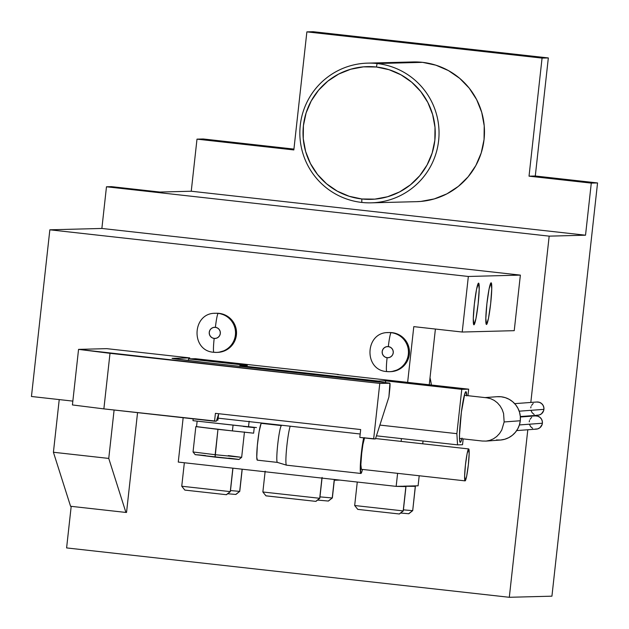 <?xml version="1.0" encoding="UTF-8"?>
<svg xmlns="http://www.w3.org/2000/svg" width="629" height="629" viewBox="0 0 629 629"><rect width="100%" height="100%" fill="white"/><g stroke="black" fill="none" stroke-linecap="round" stroke-linejoin="round"><path stroke-width="0.94" d="M315.821 501.313L319.705 498.294L262.867 491.988L319.705 498.294L321.93 478.095L319.705 498.294L315.962 501.368L319.815 498.278L322.119 477.435M328.354 500.983L332.238 497.964L319.972 496.871L332.238 497.964L334.274 479.471L332.238 497.964L328.393 501.054L332.356 497.948L334.392 479.487M399.329 513.932L403.197 510.905L354.677 505.519L403.197 510.905L405.886 486.594L401.294 486.241L415.289 486.351L412.703 510.638L415.289 486.351L412.954 485.934L415.384 486.335L410.698 485.989L418.096 485.8L419.205 475.752L418.096 485.8L403.559 486.178L405.98 486.579L403.299 510.89L399.399 513.956M226.393 494.653L230.269 491.619L181.75 486.233L230.269 491.619L232.856 468.165L230.371 491.603L226.471 494.669M235.796 494.41L239.673 491.375L230.481 490.565L239.673 491.375L242.118 469.195L239.767 491.359L235.867 494.425M377.109 63.537L376.417 67.012A66.383 66.116 88.5 0 1 434.843 140.322A66.383 66.116 88.5 0 1 361.848 198.976L361.777 202.436A69.882 69.599 -91.5 0 0 438.617 140.699A69.882 69.599 -91.5 0 0 377.109 63.537A69.882 69.599 88.5 0 1 438.979 135.943A69.882 69.599 88.5 0 1 361.777 202.436A69.882 69.599 88.5 0 1 299.907 130.03A69.882 69.599 88.5 0 1 377.109 63.537L422.554 62.35L377.109 63.537A69.882 69.599 -91.5 0 0 300.269 125.273A69.882 69.599 -91.5 0 0 361.777 202.436L361.848 198.976L374.805 199.134L387.55 196.751L399.58 191.924L410.446 184.832L419.724 175.743L427.052 165.01L432.162 153.051L434.843 140.322L435.001 127.31L432.626 114.517L427.814 102.433L420.746 91.52L411.696 82.202L401.011 74.843L389.092 69.709L376.417 67.012L363.452 66.855L350.715 69.237L338.677 74.065L327.811 81.157L318.533 90.246L311.206 100.978L306.103 112.937L303.414 125.666L303.257 138.679L305.631 151.471L310.443 163.556L317.511 174.469L326.561 183.786L337.254 191.145L349.166 196.272L361.848 198.976A66.383 66.116 88.5 0 1 303.414 125.666A66.383 66.116 88.5 0 1 376.417 67.012L377.109 63.537M478.551 283.129L479.204 289.198L478.126 303.917L475.949 318.667L473.951 324.8A20.961 1.863 -83.6 0 1 473.771 324.698A20.961 1.863 -83.6 0 1 474.4 303.76A20.961 1.863 -83.6 0 1 478.402 283.199A20.961 1.863 -83.6 0 1 478.551 283.129A20.961 1.863 -83.6 0 1 478.126 303.917A20.961 1.863 -83.6 0 1 473.951 324.8L473.291 318.738L474.368 304.019L476.546 289.269L478.551 283.129M473.621 324.383L473.951 324.8L473.621 324.383M491.084 282.806L491.744 288.868L490.667 303.587L488.489 318.337L486.484 324.478A20.961 1.863 -83.6 0 1 486.303 324.375A20.961 1.863 -83.6 0 1 486.932 303.43A20.961 1.863 -83.6 0 1 490.934 282.869A20.961 1.863 -83.6 0 1 491.084 282.806A20.961 1.863 -83.6 0 1 490.667 303.587A20.961 1.863 -83.6 0 1 486.484 324.478L485.832 318.408L486.901 303.689L489.079 288.939L491.084 282.806M486.154 324.061L486.484 324.478L486.154 324.061M466.687 395.908L465.885 391.663L464.8 393.62L461.387 412.129L459.492 434.985L459.626 440.457L460.286 442.368A25.506 2.264 -83.6 0 1 460.074 442.242A25.506 2.264 -83.6 0 1 460.837 416.768A25.506 2.264 -83.6 0 1 465.704 391.749A25.506 2.264 -83.6 0 1 465.885 391.663A25.506 2.264 -83.6 0 1 466.679 395.547M408.724 513.689L412.6 510.654L403.417 509.852L412.6 510.654L408.803 513.712M386.827 371.574A19.57 19.483 -91.5 0 0 408.457 352.326A19.57 19.483 -91.5 0 0 391.12 332.678A13.98 1.242 96.4 0 0 388.329 346.603A5.59 5.567 88.5 0 1 393.251 352.775A5.59 5.567 88.5 0 1 387.102 357.712A13.98 1.242 96.4 0 0 386.811 371.574A13.98 1.242 -83.6 0 1 387.102 357.712L389.272 357.531L391.199 356.525L392.598 354.858L393.251 352.775L393.062 350.605L392.064 348.67L390.405 347.263L388.329 346.603L386.167 346.791L384.24 347.798L382.841 349.465L382.18 351.54L382.369 353.718L383.368 355.652L385.034 357.06L387.102 357.712A5.59 5.567 88.5 0 1 382.18 351.54A5.59 5.567 88.5 0 1 388.329 346.603A13.98 1.242 -83.6 0 1 391.12 332.678A19.57 19.483 88.5 0 1 408.441 352.955A19.57 19.483 88.5 0 1 389.485 371.684L386.811 371.574C363.326 370.292 364.899 331.884 388.463 332.568A19.57 19.483 88.5 0 1 391.12 332.678L392.119 332.655L391.12 332.678A19.57 19.483 -91.5 0 0 387.205 332.639M213.891 352.287A19.57 19.483 -91.5 0 0 235.529 333.04A19.57 19.483 -91.5 0 0 218.184 313.399A13.98 1.242 96.4 0 0 215.401 327.324A5.59 5.567 88.5 0 1 220.323 333.496A5.59 5.567 88.5 0 1 214.174 338.433A13.98 1.242 96.4 0 0 213.876 352.287A13.98 1.242 -83.6 0 1 214.174 338.433L216.337 338.245L218.263 337.238L219.663 335.572L220.323 333.496L220.134 331.318L219.136 329.384L217.469 327.976L215.401 327.324L213.231 327.505L211.305 328.511L209.905 330.178L209.253 332.261L209.441 334.431L210.44 336.366L212.099 337.773L214.174 338.433A5.59 5.567 88.5 0 1 209.253 332.261A5.59 5.567 88.5 0 1 215.401 327.324A13.98 1.242 -83.6 0 1 218.184 313.399A19.57 19.483 88.5 0 1 235.505 333.669A19.57 19.483 88.5 0 1 216.549 352.405L213.876 352.287A19.57 19.483 88.5 0 0 213.891 352.287M389.485 371.684L390.483 371.66A19.57 19.483 -91.5 0 0 409.448 352.932A19.57 19.483 -91.5 0 0 392.119 332.655L389.39 332.544M216.549 352.405L217.555 352.374A19.57 19.483 -91.5 0 0 236.512 333.645A19.57 19.483 -91.5 0 0 219.191 313.368L216.455 313.258M213.671 361.085L241.402 364.16L213.671 361.085M431.4 385.011A83.154 82.824 -91.5 0 0 430.032 377.699L431.4 385.011M371.267 202.837L416.705 201.657A69.882 69.599 -91.5 0 0 484.416 134.755A69.882 69.599 -91.5 0 0 422.554 62.35L435.897 65.188L448.438 70.59L459.689 78.342L469.218 88.146L476.656 99.626L481.728 112.347L484.22 125.816L484.055 139.512L481.232 152.918L475.854 165.506L468.141 176.796L458.376 186.365L446.936 193.834L434.269 198.913L420.856 201.422L416.414 201.665M462.527 444.727L463.172 438.893L462.527 444.727L457.542 444.86L376.433 435.818L457.542 444.86L462.527 444.727M467.945 395.688L468.66 389.17L337.23 374.514L468.66 389.17L461.765 389.351L385.679 380.867L378.155 381.064L239.806 365.638L247.331 365.441L188.535 358.884L195.43 358.703L261.145 366.031L195.43 358.703L188.535 358.884L247.331 365.441L239.806 365.638L239.861 366.503L239.806 365.638L378.155 381.064L385.679 380.867L461.765 389.351L456.874 433.664L457.542 444.86L456.874 433.664L379.885 425.078L456.874 433.664L461.765 389.351L468.66 389.17L467.945 395.688M360.189 434.002L218.129 418.167L360.189 434.002M261.145 366.031L338.488 374.483L261.145 366.031M385.483 382.652L385.679 380.867L385.483 382.652M188.354 360.543L188.535 358.884L188.354 360.543M461.859 438.743A25.506 2.264 -83.6 0 1 460.286 442.368L459.885 441.857L460.286 442.368L460.79 441.865L462.032 438.059M378.202 381.866L378.155 381.064L378.202 381.866M72.838 401.105L31.45 396.49L49.848 229.805L468.346 276.469L462.213 332.033L413.796 326.632L407.639 382.369L413.796 326.632L462.213 332.033L514.231 330.673L462.213 332.033L468.346 276.469L49.848 229.805L31.45 396.49L72.838 401.105M401.428 438.602L401.121 441.393L401.428 438.602M397.599 473.338L396.16 486.374L178.266 462.079L183.157 417.719L178.266 462.079L396.16 486.374L397.599 473.338M189.659 358.852L189.761 357.901L106.757 348.647L189.761 357.901L172.204 358.436L203.67 362.296A34.941 0.425 -173.7 0 1 172.071 358.381A34.941 0.425 -173.7 0 1 172.212 358.357L189.761 357.901L189.659 358.852M391.647 371.597L398.951 369.467L404.887 364.702L408.551 358.011L409.393 350.424L407.27 343.096L402.521 337.128L395.861 333.449L392.119 332.655A19.57 19.483 -91.5 0 0 389.461 332.544L388.463 332.568M218.711 352.311L226.015 350.188L231.952 345.415L235.616 338.732L236.457 331.145L234.342 323.809L232.258 320.593L226.44 315.679L219.191 313.368A19.57 19.483 -91.5 0 0 216.533 313.258L215.527 313.281A19.57 19.483 88.5 0 1 218.184 313.399A19.57 19.483 -91.5 0 0 214.277 313.36M375.442 438.916L359.812 437.414L373.65 438.956L379.782 383.399L78.554 349.378L106.757 348.647L78.554 349.378L72.421 404.942L78.554 349.378L110.004 353.317L103.871 408.881L72.421 404.942L103.871 408.881L110.004 353.317L379.782 383.399L373.65 438.956L375.442 438.916L388.903 397.009L389.917 383.265L379.782 383.399L389.807 383.14A6.99 0.621 -83.6 0 1 389.815 383.14A6.99 0.621 -83.6 0 1 389.666 390.066L388.903 397.009L375.442 438.916M379.845 382.141L221.471 364.277L379.169 381.952M126.539 512.423L137.554 412.632L126.539 512.423L125.918 512.438L126.539 512.423M514.231 330.673L520.372 275.117L101.874 228.453L106.474 186.782L549.18 236.142L530.821 402.45L549.18 236.142L585.528 235.199L591.284 183.11L597.55 182.945L551.932 596.174L509.309 597.291L66.603 547.922L71.195 506.337L66.603 547.922L509.309 597.291L527.802 429.764L509.309 597.291L551.932 596.174L597.55 182.945L535.295 176.002L548.331 57.939L313.14 31.709L306.873 31.875L293.837 149.938L196.995 139.143L203.261 138.978L293.932 149.089L203.261 138.978L196.995 139.143L191.247 191.232L159.908 192.049L111.49 186.648L106.474 186.782L101.874 228.453L49.848 229.805L101.874 228.453L520.372 275.117L468.346 276.469L520.372 275.117L514.231 330.673M529.335 415.871L529.288 416.343L529.335 415.871M59.228 399.588L53.418 452.259L70.574 506.274L125.918 512.438L70.574 506.274L53.418 452.259L59.228 399.588M422.727 443.799L423.042 441.015L422.727 443.799M429.245 384.775L435.402 329.046L429.245 384.775M401.294 486.241L396.16 486.374L405.886 486.594L401.294 486.241M216.345 421.171L103.871 408.881L214.552 421.218L215.417 413.347L360.676 429.552L359.812 437.414L360.676 429.552L215.417 413.347L214.552 421.218L216.345 421.171L218.735 413.725L216.345 421.171M217.909 420.18L216.651 420.211L217.909 420.18L218.562 414.259L217.909 420.18M221.471 364.277L203.67 362.296L221.471 364.277M159.908 192.049L191.247 191.232L585.528 235.199L549.18 236.142L106.474 186.782L111.49 186.648L159.908 192.049M293.837 149.938L196.995 139.143L191.247 191.232L585.528 235.199L591.284 183.11L529.028 176.167L542.064 58.096L306.873 31.875L293.837 149.938M412.789 61.956L422.554 62.35A69.882 69.599 -91.5 0 0 413.064 61.949L367.619 63.128M529.028 176.167L535.295 176.002L597.55 182.945L591.284 183.11L529.028 176.167L535.295 176.002L548.331 57.939L542.064 58.096L529.028 176.167M306.873 31.875L313.14 31.709L548.331 57.939L542.064 58.096L306.873 31.875M108.754 458.423L53.418 452.259L108.754 458.423L125.918 512.438L108.754 458.423L114.101 410.022L108.754 458.423M399.36 513.987L357.767 509.38L399.36 513.987M226.424 494.709L184.84 490.093L226.424 494.709M235.828 494.457L227.698 493.741L235.828 494.457M408.764 513.744L400.626 513.028L408.764 513.744M265.163 471.152L262.867 491.988L265.957 495.849L315.86 501.376L266.051 495.825M328.393 501.054L317.559 500.086L328.393 501.054M379.122 381.945L389.807 383.14M248.306 426.737L192.977 420.675L248.486 426.824L249.155 421.249M223.075 418.717L218.129 418.167L223.075 418.717M468.66 448.925A16.071 1.439 -83.6 0 1 468.676 448.925A16.071 1.439 -83.6 0 1 468.33 464.957A16.071 1.439 -83.6 0 1 465.13 480.87A16.071 1.439 -83.6 0 1 465.114 480.87A16.071 1.439 -83.6 0 1 465.452 464.839A16.071 1.439 -83.6 0 1 468.66 448.925L375.56 438.547L468.66 448.925L469.163 453.58L468.346 464.862L466.671 476.169L465.13 480.87L464.619 476.216L465.444 464.933L467.111 453.627L468.66 448.925M261.46 423.356A18.516 1.659 96.4 0 0 261.436 423.356L281.478 425.589A18.516 1.659 96.4 0 0 281.47 425.589A18.516 1.659 96.4 0 0 277.798 443.815A18.516 1.659 96.4 0 0 277.365 462.394A18.516 1.659 96.4 0 0 277.413 462.401L286.447 465.146M281.47 425.589L261.436 423.356A18.516 1.659 96.4 0 0 261.412 423.356A18.516 1.659 96.4 0 0 257.725 441.684A18.516 1.659 96.4 0 0 257.332 460.161L277.373 462.394A18.516 1.659 -83.6 0 1 277.782 443.925A18.516 1.659 -83.6 0 1 281.478 425.589L261.412 423.356L261.051 423.718L259.124 431.565L257.347 445.387L256.766 457.086L257.355 460.161A18.516 1.659 96.4 0 0 257.355 460.161L277.389 462.401A18.516 1.659 -83.6 0 0 277.413 462.401M362.453 469.423A20.262 1.808 -83.6 0 1 360.912 473.472A20.262 1.808 -83.6 0 1 360.889 473.464A20.262 1.808 -83.6 0 1 360.676 460.082A20.262 1.808 -83.6 0 1 363.688 437.847L361.777 449.444L360.386 464.556L360.598 473.094L361.313 473.071L362.453 469.423M286.549 465.177L360.873 473.464L286.525 465.177A20.262 1.808 96.4 0 0 286.549 465.177A20.262 1.808 -83.6 0 1 286.502 465.169A20.262 1.808 -83.6 0 1 286.604 448.398A20.262 1.808 -83.6 0 1 290.213 426.203A20.262 1.808 96.4 0 0 286.588 448.563A20.262 1.808 96.4 0 0 286.525 465.177L277.365 462.394M364.584 437.666L362.909 444.483L361.691 453.367L360.865 464.65L361.376 469.305L465.09 480.87L361.361 469.305A16.071 1.439 96.4 0 0 361.376 469.305A16.071 1.439 96.4 0 1 361.478 455.404A16.071 1.439 96.4 0 1 364.458 437.933M196.531 426.69L232.423 430.904L233.029 425.401L232.423 430.904L253.629 433.184A34.941 0.425 6.3 0 0 232.423 430.904L196.531 426.69L197.144 421.131M243.509 426.446A34.941 0.425 -173.7 0 1 254.242 427.626L243.242 426.423M248.557 426.682L256.443 427.571A34.941 0.425 -173.7 0 1 248.557 426.682M254.242 427.626L253.629 433.184L254.242 427.626M520.34 416.54L537.826 415.25A6.636 6.612 -94.2 0 0 543.912 409.361L519.192 411.185L543.912 409.361A6.636 6.612 -94.2 0 0 536.851 402.002L514.679 403.645M496.902 396.718L501.148 396.765L505.299 397.654L509.199 399.329L512.698 401.742L515.662 404.793L517.981 408.363L519.554 412.317L520.332 416.508L520.285 420.762L504.151 421.957L501.753 430.032L499.536 433.53L496.745 436.487L493.49 438.783L489.889 440.339L486.083 441.094L482.223 441.015L459.5 438.476L482.223 441.015L486.083 441.094L489.889 440.339L493.49 438.783L496.745 436.487L499.536 433.53L501.753 430.032L504.151 421.957L503.577 413.497L502.178 409.526L500.11 405.941L497.437 402.867L494.276 400.429L490.746 398.723L486.98 397.819L464.312 395.287L486.98 397.819L490.746 398.723L494.276 400.429L497.437 402.867L500.11 405.941L502.178 409.526L503.577 413.497L504.151 421.957L520.285 420.762L519.405 424.929L542.387 423.246A6.636 6.612 -94.2 0 0 535.326 415.895L520.372 417.003M486.083 441.094L500.369 440.041A21.732 21.645 -94.2 0 0 520.285 420.762A21.732 21.645 -94.2 0 0 497.169 396.695L485.006 397.591M486.98 397.819L486.327 397.74M516.676 430.59L536.301 429.135A6.636 6.612 -94.2 0 0 542.387 423.246L519.405 424.945L517.738 428.844L515.34 432.359L512.305 435.339L508.743 437.658L504.812 439.239L500.637 440.017L496.391 439.962M482.223 441.015L459.5 438.484M535.24 415.903L537.803 416.186L540.067 417.436L541.679 419.457L542.402 421.949L542.119 424.52L539.949 427.696L537.653 428.892L535.082 429.112M532.629 428.333L530.656 426.666L529.461 424.363M529.241 421.784L529.508 420.51M530.019 419.315L531.678 417.334M536.773 402.01L539.336 402.301L541.593 403.551L543.204 405.571L543.928 408.056L543.645 410.635L541.475 413.811L539.187 414.998L536.616 415.226M534.155 414.44L532.181 412.773L530.994 410.478M530.766 407.891L531.033 406.617M531.544 405.422L533.203 403.441M196.091 454.688L215.102 457.126L215.157 454.704L193.04 451.968L215.157 454.704L217.956 429.355L236.362 431.313L217.956 429.355L215.102 457.126L238.957 459.5L241.654 457.338L215.157 454.704L241.662 457.33L244.453 431.981M228.288 455.585L241.654 457.338M196.83 426.635L217.956 429.355L195.839 426.611L193.04 451.96L195.202 454.665L238.839 459.453M237.966 459.304L228.744 458.14M205.463 455.569L197.703 454.814M195.839 426.611L196.539 426.619M405.98 486.579L403.299 510.89L399.439 513.979M232.95 468.173L230.371 491.603L226.511 494.693M242.212 469.203L239.767 491.359L235.914 494.449M415.384 486.335L412.703 510.638L408.842 513.736M339.864 480.092L334.306 480.241M357.272 482.034L354.677 505.519L357.767 509.38M184.344 462.755L181.75 486.233M215.527 313.281C191.963 312.597 190.398 351.013 213.876 352.287M181.75 486.241L184.84 490.093M192.977 420.675L193.182 418.835M468.676 448.925L375.56 438.539M486.649 397.78L464.32 395.287"/></g></svg>
